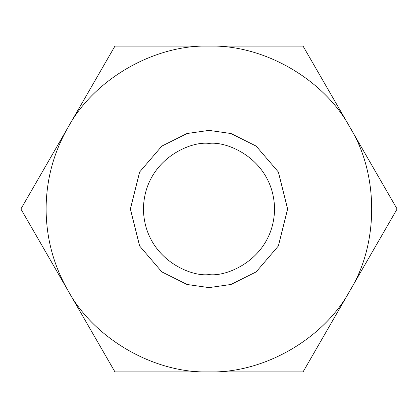 <?xml version="1.0" encoding="UTF-8"?>
<svg xmlns="http://www.w3.org/2000/svg" width="418" height="418" viewBox="0 0 418 418"><rect width="100%" height="100%" fill="white"/><g stroke="black" fill="none" stroke-linecap="round" stroke-linejoin="round"><path stroke-width="0.63" d="M364.898 256.25L365.16 255.367M67.925 290.447C53.52 265.211 46.246 238.061 46.1 209L20.9 209L67.925 290.447L20.9 209L114.95 46.1L303.05 46.1L397.1 209L303.05 371.9L114.95 371.9L67.925 290.447L114.95 371.9L209 371.9C154.169 373.504 93.951 338.742 67.925 290.447C93.951 338.742 154.169 373.504 209 371.9L303.05 371.9L397.1 209L350.075 127.553C378.88 174.233 378.88 243.767 350.075 290.447C324.049 338.742 263.831 373.504 209 371.9C263.831 373.504 324.049 338.742 350.075 290.447C378.88 243.767 378.88 174.233 350.075 127.553L303.05 46.1L209 46.1C263.831 44.496 324.049 79.258 350.075 127.553C324.049 79.258 263.831 44.496 209 46.1L114.95 46.1L67.925 127.553C93.951 79.258 154.169 44.496 209 46.1C154.169 44.496 93.951 79.258 67.925 127.553L20.9 209L46.1 209C46.246 179.939 53.52 152.789 67.925 127.553C53.52 152.789 46.246 179.939 46.1 209C46.246 238.061 53.52 265.211 67.925 290.447M209 130.385L231.013 133.53L256.171 146.107L278.367 172.007L287.615 209L278.367 245.993L256.171 271.893L231.013 284.47L209 287.615L186.987 284.47L161.829 271.893L139.633 245.993L130.385 209L139.633 172.007L161.829 146.107L186.987 133.53L209 130.385L186.987 133.53L161.829 146.107L139.633 172.007L130.385 209L139.633 245.993L161.829 271.893L186.987 284.47L209 287.615L231.013 284.47L256.171 271.893L278.367 245.993L287.615 209L278.367 172.007L256.171 146.107L231.013 133.53L209 130.385L209 143.416C189.814 140.782 144.309 160.46 143.416 209C144.309 257.54 189.814 277.218 209 274.584C228.186 277.218 273.691 257.54 274.584 209C273.691 160.46 228.186 140.782 209 143.416C228.186 140.782 273.691 160.46 274.584 209C273.691 257.54 228.186 277.218 209 274.584C189.814 277.218 144.309 257.54 143.416 209C144.309 160.46 189.814 140.782 209 143.416L209 130.385M364.898 161.75L365.16 162.633"/></g></svg>

